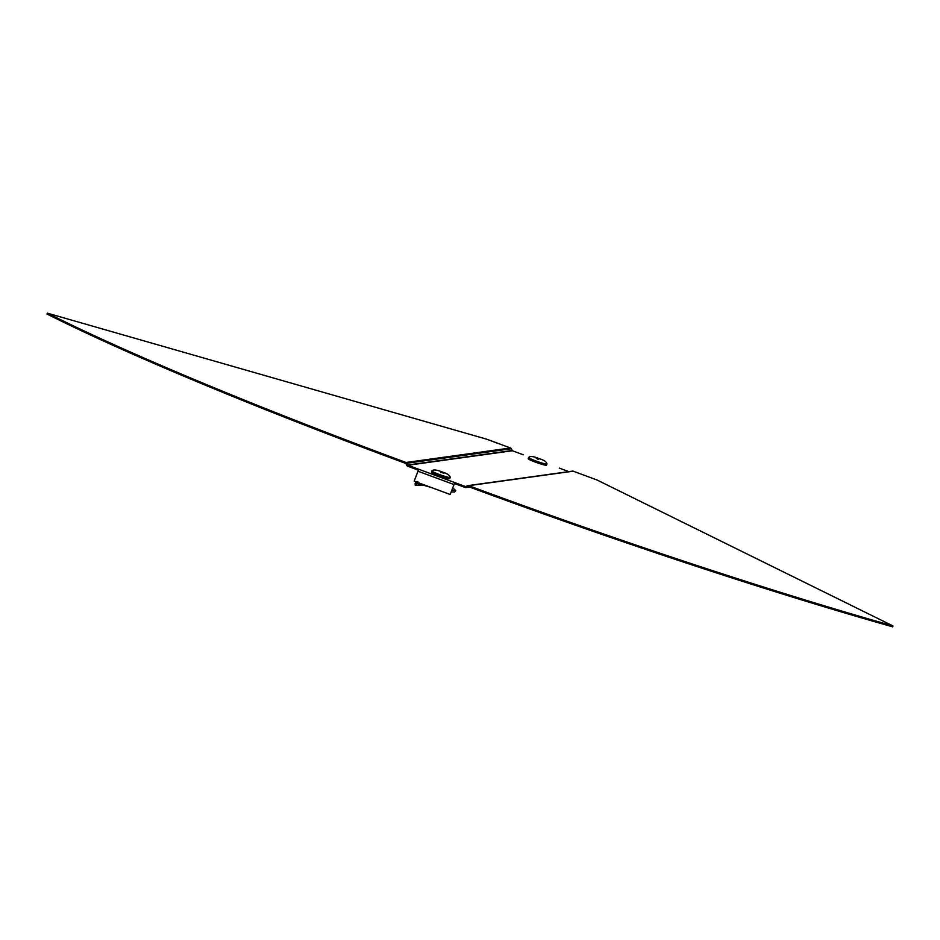 <?xml version="1.0" encoding="UTF-8"?>
<svg xmlns="http://www.w3.org/2000/svg" width="940" height="940" viewBox="0 0 940 940"><rect width="100%" height="100%" fill="white"/><g stroke="black" fill="none" stroke-linecap="round" stroke-linejoin="round"><path stroke-width="1.41" d="M454.443 483.489L454.76 482.584L465.57 486.579L467.673 485.745A1.457 1.433 -97.9 0 1 468.766 485.686L470.717 486.415A577.795 49.103 19.5 0 0 878.618 621.822L893 625.946L892.671 626.851L878.301 622.727A577.795 49.103 19.5 0 1 470.388 487.331L468.214 486.579L466.346 487.437A1.457 1.433 82.1 0 1 465.253 487.496L454.443 483.489L450.201 494.499L414.188 481.186L418.747 469.26L407.937 465.253L512.406 450.754L523.263 454.772M568.841 471.633L559.288 468.096M418.183 470.082L407.608 466.17L406.856 463.244L511.325 448.744L512.406 450.754M418.747 469.26L454.76 482.584L450.201 494.499M893 625.946L596.971 479.976L573.236 471.187A1.457 1.433 82.1 0 0 572.554 471.116L468.085 485.616M407.608 466.17A1.457 1.433 -97.9 0 1 406.797 465.418L405.986 463.655L406.856 463.244A1.457 1.433 82.1 0 0 406.033 462.492L404.082 461.763A577.795 49.103 -160.5 0 1 57.011 317.92L47.329 313.149L486.767 439.203L510.502 447.992A1.457 1.433 -97.9 0 1 511.325 448.744M405.986 463.655L403.765 462.68A577.795 49.103 -160.5 0 1 56.682 318.836L47 314.054L47.329 313.149M546.951 463.961A9.729 0.823 -160.5 0 1 546.951 464.007A9.729 0.823 -160.5 0 1 536.023 461.011A9.729 0.823 -160.5 0 1 528.609 457.522A9.729 0.823 -160.5 0 1 528.656 457.474C529.995 455.888 533.626 456.335 539.548 458.802C544.236 460.177 546.704 461.904 546.951 463.961M546.951 464.007L546.528 465.194A9.729 0.823 -160.5 0 1 535.612 462.198A9.729 0.823 -160.5 0 1 528.198 458.708L528.609 457.522M538.467 459.166L536.141 458.132L538.467 459.166M439.286 474.441A9.729 0.823 -160.5 0 1 431.871 470.952A9.729 0.823 -160.5 0 1 431.906 470.905C433.246 469.319 436.889 469.765 442.811 472.233C447.346 473.596 449.814 475.311 450.201 477.379A9.729 0.823 -160.5 0 1 450.213 477.438A9.729 0.823 -160.5 0 1 439.286 474.441M450.213 477.438L449.79 478.625A9.729 0.823 -160.5 0 1 438.863 475.628A9.729 0.823 -160.5 0 1 431.448 472.139L431.871 470.952M441.483 472.514L443.974 473.184L441.647 472.139M417.842 481.574L417.877 483.489L416.902 483.595L418.112 483.571M423.376 485.064L415.21 485.169L416.902 483.595L416.702 481.703L415.174 483.301L415.21 485.169M452.751 487.801L455.724 490.562L454.631 492.055L451.306 491.879M431.213 487.472L417.372 483.442L417.254 481.503M451.87 490.292L455.724 490.562M465.253 487.496L466.04 486.509M417.748 471.128L453.762 484.453M466.346 487.437L469.518 487.002M467.673 485.745L468.355 486.579M470.388 487.331L470.717 486.415M878.301 622.727L878.618 621.822M468.766 485.686L573.236 471.187M407.666 465.006L512.135 450.507M56.682 318.836L57.011 317.92M403.765 462.68L404.082 461.763M406.033 462.492L510.502 447.992M539.49 458.791L537.375 459.084L539.49 458.791M440.637 472.514L442.74 472.221L440.637 472.514M465.935 487.566L469.647 487.049"/></g></svg>
